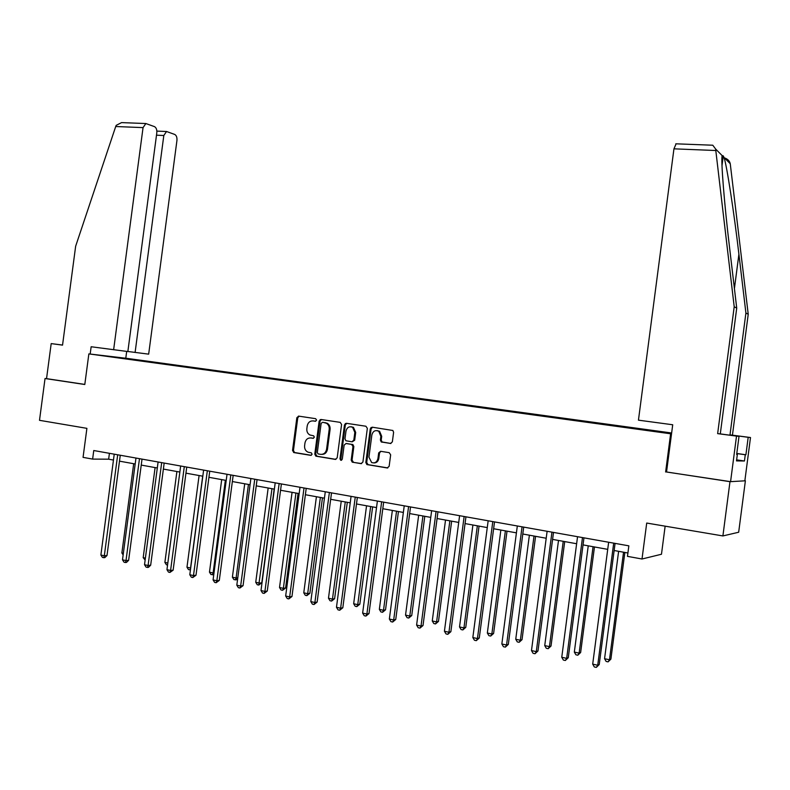 <?xml version="1.0" encoding="UTF-8"?>
<svg xmlns="http://www.w3.org/2000/svg" width="790" height="790" viewBox="0 0 790 790"><rect width="100%" height="100%" fill="white"/><g stroke="black" fill="none" stroke-linecap="round" stroke-linejoin="round"><path stroke-width="1.19" d="M316.602 420.132L315.644 418.68L298.679 416.123L296.852 417.703L292.537 450.488L293.88 452.571L310.816 455.366L312.109 454.26L311.359 452.858L307.981 452.166C305.513 450.952 304.387 448.809 304.604 445.738L304.96 442.993C305.74 439.497 307.705 437.818 310.855 437.956L313.057 438.302L314.351 437.196L313.679 435.823L309.927 434.994C307.656 433.72 306.619 431.626 306.846 428.733L307.201 425.988C307.981 422.482 309.947 420.794 313.097 420.912L315.309 421.248L316.602 420.132M390.398 443.496L392.353 441.877L393.608 432.328L392.887 430.491L372.199 427.183L370.273 428.802L365.829 462.525L366.866 464.55L387.179 467.957L389.134 466.347L390.655 454.823L389.194 452.66L380.622 451.297L378.687 452.907L377.936 458.595C376.968 462.19 374.865 463.503 371.626 462.535L368.94 457.143L371.863 434.925C373.028 430.994 375.339 429.78 378.775 431.291L380.869 436.307L380.385 440.02L381.224 441.936L390.783 443.506M62.548 345.052L51.192 343.601L46.541 378.647L45.04 378.519L39.5 420.32L86.9 428.348L83.059 457.361L92.627 459.099L93.763 450.527L628.85 545.841L627.467 556.357L642.013 559.004L661.477 554.244L665.14 526.17M666.543 471.976L729.98 481.683L722.899 535.936L646.714 523.049L642.013 559.004M665.624 471.995L670.621 433.779L88.855 353.89L127.259 358.413L671.638 432.989M45.04 378.519L84.797 384.503L88.855 353.89M341.586 424.467L340.184 422.364L321.007 419.48L319.15 421.08L314.785 454.141L315.862 456.166L335.316 459.405L337.192 457.815L341.586 424.467M346.346 423.292L365.918 426.235L367.34 428.358L362.906 462.041L360.99 463.641L352.231 462.15L351.185 460.116L352.972 446.518L351.57 444.395L346.04 443.516L344.144 445.116L342.287 459.227L340.727 460.264L339.986 458.852L344.46 424.901L346.346 423.292M729.98 481.683L745.385 480.794L738.67 532.243L722.899 535.936M671.52 433.858L670.621 433.779M632.543 428.358L632.612 427.815L120.692 357.722L671.569 433.513M632.612 427.815L671.609 433.246M745.385 480.794L744.861 480.715M92.627 459.099L108.645 459.188L113.454 460.057M119.488 461.153L135.179 463.987M141.232 465.083L157.309 467.986M163.382 469.082L179.844 472.055M185.946 473.161L202.813 476.202M208.935 477.308L226.207 480.429M232.359 481.545L250.065 484.744M256.227 485.85L274.377 489.129M280.569 490.254L299.163 493.612M305.375 494.728L324.443 498.174M330.674 499.3L350.227 502.835M356.478 503.961L376.524 507.585M382.804 508.721L403.364 512.433M409.664 513.569L430.757 517.381M437.077 518.526L458.714 522.437M465.053 523.582L487.262 527.592M493.622 528.737L516.423 532.855M522.792 534.01L546.196 538.237M552.595 539.392L576.621 543.737M583.04 544.893L607.717 549.356M614.146 550.512L627.912 553M109.415 453.322L108.645 459.188M602.178 424.141L602.247 423.647M315.714 421.218L313.196 420.912M310.766 437.937L313.521 438.262M299.134 416.192L297.771 417.762L293.455 450.507L294.532 452.512L311.329 455.307M321.431 419.549L320.049 421.129L315.694 454.151L317.057 456.255L335.947 459.365M322.438 422.324L321.135 423.44L317.313 452.492L318.054 453.894L320.612 454.349C323.801 454.507 325.786 452.818 326.576 449.293L329.203 429.365C329.42 426.62 328.492 424.576 326.389 423.233L323.15 422.364M321.737 454.388C324.818 454.408 326.724 452.719 327.465 449.312L326.576 449.293M323.337 422.374L327.287 423.282C329.381 424.625 330.309 426.669 330.092 429.414L327.465 449.312M361.632 463.602L352.597 462.249M346.534 443.536L352.903 444.572L353.841 446.538L352.054 460.126L353.466 462.259M346.741 423.351L345.329 424.951L340.865 458.852L341.566 460.254M354.829 432.406L352.597 427.311C349.269 426.027 347.077 427.272 346 431.054L344.973 438.806L345.901 440.761L351.906 441.788L353.811 440.178L354.829 432.406L355.697 432.446L353.456 427.36L351.115 426.758M352.271 441.798L354.671 440.218L353.811 440.178M355.697 432.446L354.671 440.218M377.037 430.59L379.625 431.33L381.708 436.337L381.224 440.05L382.064 441.966L390.961 443.486M373.848 462.93C376.504 462.94 378.153 461.498 378.785 458.605L377.936 458.595M380.869 451.337L379.536 452.927L378.785 458.605M372.554 427.232L371.122 428.851L366.688 462.525L368.11 464.668L387.841 467.927M133.688 463.72L121.877 552.97L123.368 553.296M123.151 554.936L121.877 552.97M117.69 454.793L104.32 555.785L100.883 555.024L114.234 454.181M120.268 455.247L106.996 555.518L104.32 555.785L103.796 557.701L102.424 557.394L100.883 555.024M106.996 555.518L104.873 557.592L103.796 557.701M90.178 354.048L91.146 346.751L127.852 351.55L156.805 132.839C157.032 129.708 156.252 127.634 154.475 126.627L145.854 123.536L143.049 127.615L115.715 126.519L116.209 125.343L121.571 122.608L122.963 122.667M115.715 126.519L75.652 246.203L62.538 345.131L51.192 343.601M127.861 351.481L148.668 354.147L176.94 140.492C177.167 137.43 176.427 135.416 174.738 134.448L166.532 131.505L163.816 135.505L156.489 135.189M135.1 352.449L163.816 135.505M113.632 349.763L143.049 127.615M125.788 358.235L126.686 351.402M46.541 378.647L84.806 384.414M736.784 453.48L745.908 454.764L748.189 437.305L730 434.856L745.908 313.018L748.229 314.252L730.256 163.747C729.644 160.953 727.679 158.978 724.381 157.842M745.908 313.018L738.907 254.202C734.078 212.727 726.8 165.337 724.035 157.496L723.275 155.887L722.169 155.61C720.737 159.047 724.321 204.205 729.545 247.408L736.724 308.1L720.292 433.898L739.015 436.426L736.655 454.457L737.337 454.477L736.497 460.896L744.457 460.995L745.276 454.744L736.774 453.549M748.189 437.305L750.5 437.532L744.851 480.824L730.572 481.653L666.533 472.005L672.715 424.763L638.448 420.162L673.949 148.836L676.102 143.82M730 434.856L750.5 437.532M748.229 314.252L732.449 435.093M711.859 145.192L712.787 145.222L715.621 149.014L734.206 306.757L717.646 433.631L739.015 436.426M736.507 436.179L730.572 481.653M745.908 454.764L745.276 454.744M717.646 433.631L720.292 433.898M734.206 306.757L736.724 308.1M736.665 454.378L737.337 454.477M744.457 460.995L736.636 459.879M155.097 467.581L143.188 557.641L145.39 558.125M145.133 560.071L143.188 557.641M176.891 471.521L164.883 562.391L167.826 563.033M167.559 565.008L166.384 564.751L164.883 562.391M139.484 458.674L126.005 560.594L122.499 559.814L135.969 458.052M142.022 459.128L128.632 560.317L126.005 560.594L125.442 562.519L124.05 562.213L122.499 559.814M128.632 560.317L126.499 562.411L125.442 562.519M161.683 462.634L148.086 565.492L144.521 564.702L158.099 461.992M164.172 463.078L150.673 565.196L148.086 565.492L147.493 567.427L146.071 567.111L144.521 564.702M150.673 565.196L148.53 567.309L147.493 567.427M199.09 475.531L186.973 567.23L190.548 568.01L202.684 476.182M190.439 569.857L188.484 569.61L186.973 567.23M189.916 569.926L190.686 568M221.694 479.619L209.469 572.158L213.112 572.957L225.347 480.281M213.814 574.33L210.989 574.557L209.469 572.158M212.441 574.873L213.112 572.957L214.011 572.839M244.712 483.776L232.388 577.174L236.101 577.994L248.445 484.448M237.701 578.399L236.328 579.781L233.909 579.593L232.388 577.174M235.39 579.919L236.101 577.994L237.79 577.747M184.297 466.653L170.581 570.479L166.947 569.679L180.643 466.011M186.746 467.097L173.129 570.173L170.581 570.479L169.949 572.434L168.497 572.108L166.947 569.679M173.129 570.173L169.949 572.434M207.336 470.761L193.491 575.564L189.797 574.745L203.613 470.099M209.745 471.186L195.999 575.239L193.491 575.564L192.829 577.53L191.348 577.204L189.797 574.745M195.999 575.239L192.829 577.53M230.818 474.948L216.845 580.749L213.073 579.909L227.026 474.267M233.169 475.363L219.304 580.393L216.845 580.749L216.144 582.724L214.643 582.388L213.073 579.909M219.304 580.393L216.144 582.724M268.166 488.013L255.733 582.289L259.515 583.119L261.806 582.763L274.16 489.089M261.806 582.763L258.765 585.064L271.967 488.694M258.765 585.064L257.254 584.728L255.733 582.289M254.745 479.204L240.654 586.032L236.812 585.183L250.884 478.513M257.056 479.619L243.063 585.657L240.654 586.032L239.913 588.017L238.373 587.671L236.812 585.183M243.063 585.657L239.913 588.017M292.063 492.328L279.522 587.503L283.373 588.343L285.615 587.977L298.077 493.414M285.615 587.977L282.583 590.298L283.373 588.343L295.934 493.029M282.583 590.298L281.043 589.962L279.522 587.503M298.452 416.113L298.314 416.636M279.147 483.549L264.917 591.414L260.996 590.545L275.206 482.848M281.398 483.954L267.277 591.019L264.917 591.414L264.137 593.409L262.566 593.063L260.996 590.545M267.277 591.019L264.137 593.409M326.932 423.104L327.011 423.647M316.415 496.732L303.765 592.816L307.685 593.675L309.877 593.28L322.458 497.819M309.877 593.28L306.856 595.63L307.685 593.675L320.365 497.443M306.856 595.63L305.286 595.295L303.765 592.816M319.713 421.11L320.138 419.618M304.012 487.983L289.663 596.904L285.664 596.015L300.002 487.262M306.214 488.368L291.964 596.49L289.663 596.904L288.834 598.909L287.244 598.553L285.664 596.015M291.964 596.49L288.834 598.909M341.24 501.216L328.472 598.227L332.472 599.096L334.614 598.692L347.304 502.302M334.614 598.692L331.603 601.072L332.472 599.096L345.269 501.936M331.603 601.072L330.003 600.726L328.472 598.227M344.934 424.931L345.339 423.499M329.381 492.496L314.894 602.503L310.816 601.595L325.282 491.765M331.524 492.881L317.136 602.069L314.894 602.503L314.025 604.518L312.396 604.162L310.816 601.595M317.136 602.069L314.025 604.518M366.55 505.788L353.663 603.738L357.742 604.636L359.825 604.202L372.623 506.884M359.825 604.202L356.823 606.621L357.742 604.636L370.648 506.528M356.823 606.621L355.194 606.266L353.663 603.738M370.648 428.822L371.024 427.479M355.253 497.108L340.628 608.211L336.471 607.293L351.076 496.367M357.337 497.473L342.821 607.757L340.628 608.211L339.72 610.245L338.051 609.87L336.471 607.293M342.821 607.757L339.72 610.245M392.353 510.449L379.348 609.367L383.506 610.285L385.53 609.821L398.446 511.545M385.53 609.821L382.548 612.28L383.506 610.285L396.541 511.199M382.548 612.28L380.889 611.914L379.348 609.367M381.649 501.808L366.886 614.037L362.64 613.099L377.383 501.048M383.663 502.163L369.009 613.554L366.886 614.037L365.928 616.082L364.229 615.706L362.64 613.099M369.009 613.554L365.928 616.082M418.67 515.199L405.537 615.104L409.783 616.032L411.738 615.558L424.783 516.305M411.738 615.558L408.776 618.047L409.783 616.032L422.936 515.969M408.776 618.047L407.087 617.671L405.537 615.104M408.588 506.607L393.677 619.982L389.351 619.024L404.233 505.827M410.533 506.953L395.741 619.479L393.677 619.982L392.67 622.036L390.941 621.651L389.351 619.024M395.741 619.479L392.67 622.036M445.521 520.047L432.258 620.96L436.594 621.908L438.48 621.404L451.653 521.153M438.48 621.404L435.537 623.932L436.594 621.908L449.865 520.837M435.537 623.932L433.809 623.547L432.258 620.96M436.08 511.505L421.021 626.045L416.607 625.068L431.636 510.715M437.956 511.841L423.015 625.522L421.021 626.045L419.964 628.119L418.196 627.724L416.607 625.068M423.015 625.522L419.964 628.119M472.904 524.995L459.523 626.934L463.947 627.902L465.764 627.369L479.056 526.11M465.764 627.369L462.841 629.936L463.947 627.902L477.348 525.804M462.841 629.936L461.074 629.541L459.523 626.934M464.135 516.502L448.937 632.247L444.424 631.24L459.602 515.692M465.942 516.818L450.863 631.684L448.937 632.247L447.831 634.321L446.024 633.926L444.424 631.24M450.863 631.684L447.831 634.321M500.85 530.051L487.341 633.027L491.854 634.014L493.602 633.462L507.022 531.157M493.602 633.462L490.699 636.059L491.854 634.014L505.383 530.86M490.699 636.059L488.892 635.664L487.341 633.027M492.792 521.607L477.446 638.567L472.835 637.54L488.161 520.778M494.52 521.913L479.283 637.984L477.446 638.567L476.281 640.66L474.435 640.246L472.835 637.54M479.283 637.984L476.281 640.66M529.379 535.195L515.742 639.248L520.343 640.256L522.022 639.673L535.571 536.321M522.022 639.673L519.139 642.31L520.343 640.256L534.01 536.035M519.139 642.31L517.292 641.905L515.742 639.248M522.052 526.812L506.548 645.025L501.848 643.978L517.322 525.972M523.701 527.108L508.316 644.413L506.548 645.025L505.333 647.129L503.447 646.714L501.848 643.978M508.316 644.413L505.333 647.129M558.5 540.459L544.735 645.598L549.435 646.625L551.025 646.023L564.712 541.585M551.025 646.023L548.161 648.699L549.435 646.625L563.231 541.318M548.161 648.699L546.285 648.284L544.735 645.598M551.943 532.144L536.292 651.622L531.482 650.555L547.115 531.275M553.504 532.42L537.97 650.98L536.292 651.622L535.008 653.735L533.082 653.31L531.482 650.555M537.97 650.98L535.008 653.735M588.244 545.831L574.33 652.076L579.129 653.133L580.64 652.5L594.465 546.957M580.64 652.5L577.806 655.216L579.129 653.133L593.063 546.7M577.806 655.216L575.89 654.792L574.33 652.076M582.487 537.575L566.667 658.366L561.759 657.27L577.549 536.696M583.958 537.842L568.267 657.695L566.667 658.366L565.324 660.489L563.359 660.055L561.759 657.27M568.267 657.695L565.324 660.489M618.619 551.321L604.567 658.702L609.475 659.778L610.897 659.117L624.851 552.447M610.897 659.117L608.083 661.872L609.475 659.778L623.547 552.21M608.083 661.872L606.127 661.437L604.567 658.702M613.702 543.135L597.724 665.249L592.698 664.133L608.646 542.236M615.074 543.382L599.225 664.548L597.724 665.249L596.312 667.392L594.307 666.948L592.698 664.133M599.225 664.548L596.312 667.392M314.005 420.961L313.097 420.912M311.764 437.986L310.855 437.956M294.798 452.581L293.88 452.571M293.455 450.507L292.537 450.488M297.771 417.762L296.852 417.703M317.057 456.255L316.158 456.245M315.694 454.151L314.785 454.141M320.049 421.129L319.15 421.08M330.092 429.414L329.203 429.365M325.678 422.729L324.789 422.68M352.054 460.126L351.185 460.116M353.841 446.538L352.972 446.518M352.429 444.415L351.57 444.395M346.909 443.546L346.04 443.516M340.865 458.852L339.986 458.852M345.329 424.951L344.46 424.901M382.666 442.193L381.827 442.163M381.224 440.05L380.385 440.02M381.708 436.337L380.869 436.307M379.536 452.927L378.687 452.907M387.702 467.957L387.179 467.957M368.11 464.668L367.261 464.668M366.688 462.525L365.829 462.525M371.122 428.851L370.273 428.802M730.256 163.747L724.035 157.496M722.169 155.61L715.621 149.014M722.1 156.094L723.117 157.111M715.76 150.515L673.949 148.836M734.414 288.617L738.907 254.202M294.532 452.512L293.613 452.492M316.76 456.176L315.862 456.166M327.287 423.282L326.389 423.233M353.1 462.15L352.231 462.15M352.903 444.572L352.034 444.553M341.527 460.274L340.727 460.264M353.456 427.36L352.597 427.311M382.064 441.966L381.224 441.936M379.625 431.33L378.775 431.291M367.715 464.55L366.866 464.55M166.532 131.505L156.855 131.11M145.854 123.536L121.571 122.608M722.011 165.614L723.275 155.887M712.787 145.222L675.786 143.81"/></g></svg>
